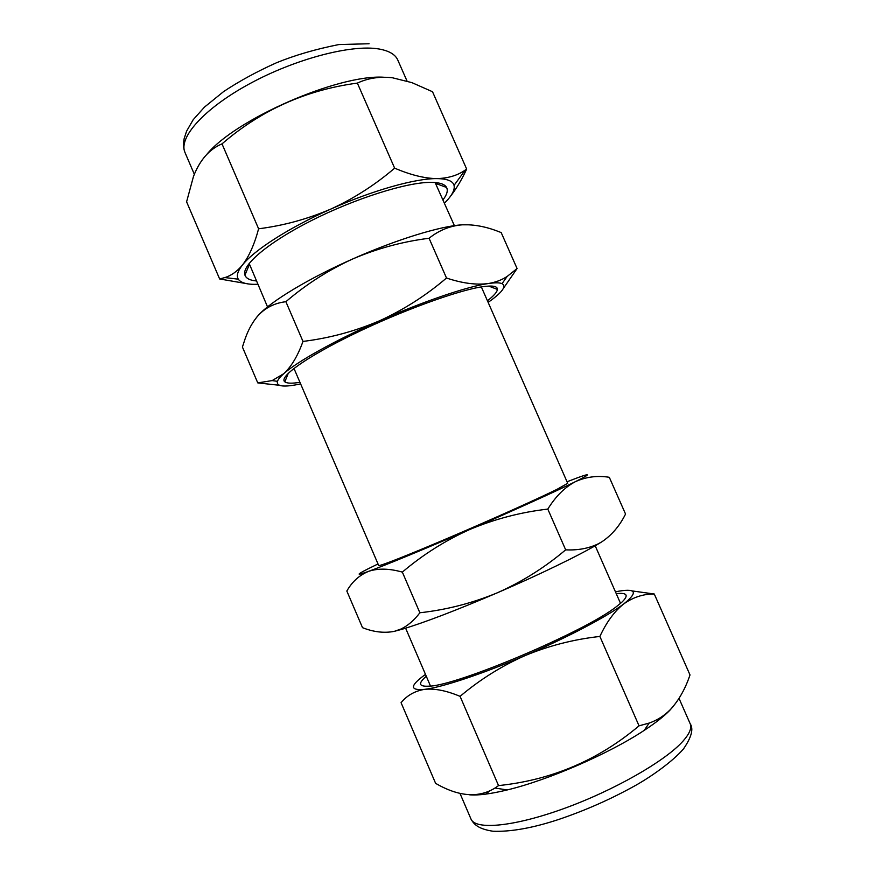 <?xml version="1.0" encoding="UTF-8"?>
<svg xmlns="http://www.w3.org/2000/svg" width="875" height="875" viewBox="0 0 875 875"><rect width="100%" height="100%" fill="white"/><g stroke="black" fill="none" stroke-linecap="round" stroke-linejoin="round"><path stroke-width="1.31" d="M299.939 382.309C291.998 383.6 286.967 383.447 284.834 381.839C278.392 377.212 306.042 357.175 353.686 334.064C401.22 310.942 457.92 290.314 482.245 286.77C492.537 285.272 497.591 286.147 497.383 289.417C497.12 292.075 493.795 295.859 487.43 300.781M256.528 317.417L258.541 315.098C271.009 301.252 308.744 278.381 352.527 259.044C396.211 239.575 440.836 225.947 462.317 224.809L469.875 224.809M503.42 288.323L517.081 268.538L507.106 276.489C501.616 280.055 495.305 282.417 488.184 283.555C476.077 285.119 462.175 283.281 446.502 278.02C426.059 295.498 403.681 309.772 379.389 320.852C423.237 301.438 467.436 286.497 488.184 283.555C495.02 282.548 499.647 282.581 502.053 283.653C506.625 286.234 502.425 292.163 489.442 301.448L488.13 302.367M300.628 383.906C283.938 387.45 276.205 386.586 277.441 381.325C278.119 379.367 280.208 376.83 283.708 373.723C297.008 361.692 335.453 340.178 379.389 320.852C354.769 331.341 329.295 338.188 302.98 341.414C297.795 355.895 291.364 366.658 283.708 373.723L272.147 380.592L257.764 382.889L279.289 385.273M302.98 341.414L285.884 301.711C275.045 302.958 265.934 307.42 258.541 315.098C252.897 321.442 248.402 329.416 245.044 339.041L242.419 347.036L257.764 382.889M285.884 301.711C306.119 284.364 328.333 270.145 352.527 259.044C377.048 248.533 402.566 241.609 429.067 238.263L446.502 278.02M429.067 238.263C438.933 230.322 450.012 225.837 462.317 224.809C473.955 224.35 486.15 226.647 498.881 231.689L501.189 232.575L517.081 268.538M443.023 199.795C446.972 194.677 448.153 190.564 446.567 187.458C444.73 184.089 439.403 182.394 430.598 182.372C406.7 182.284 355.283 198.417 311.763 220.413C268.144 242.397 241.248 265.442 244.934 275.133C246.116 278.414 249.933 280.361 256.375 280.952M249.134 263.397L267.531 306.906M392.372 77.755L411.939 82.644L432.523 91.744L466.67 169.094L465.259 170.045C457.647 175.438 448.142 178.292 436.745 178.609C424.561 178.423 410.517 174.934 394.636 168.153L357.361 83.103C368.025 78.105 379.695 76.322 392.372 77.755M426.289 676.266C417.889 683.452 418.731 686.744 428.827 686.175C456.564 686.077 586.447 631.017 616.93 606.233L621.764 602.284C629.07 595.295 627.233 592.419 616.252 593.666M469.667 794.828C478.286 795.55 490.788 793.92 507.183 789.95C548.056 780.194 609.219 753.605 644.23 730.362C655.441 722.991 663.928 716.363 669.67 710.456L673.509 706.081M460.086 696.358C479.806 679.667 501.484 666.072 525.098 655.583C549.041 645.673 573.967 639.297 599.878 636.453C606.572 622.038 614.556 611.166 623.842 603.848C633.227 597.209 643.377 593.928 654.281 594.016L690.003 674.942C685.278 688.942 678.737 700.492 670.359 709.592C664.212 715.816 657.147 720.3 649.163 723.067L639.045 725.834C598.369 760.156 551.534 780.084 498.542 785.597L495.009 788.036C478.45 798.252 458.653 796.698 435.619 783.366L401.067 702.691C407.039 695.395 414.903 690.955 424.659 689.347C434.7 688.308 446.512 690.648 460.086 696.358L498.542 785.597M293.956 368.386L378.678 565.502C378.744 566.694 407.892 555.253 450.002 537.283C492.034 519.356 538.388 498.542 557.134 489.267L567.711 483.306L481.337 286.912M454.387 225.662L435.116 182.536M378.011 563.948L367.719 569.013C355.983 574.984 356.256 575.772 368.55 571.375C384.672 565.545 425.567 548.68 470.006 529.386C514.423 510.147 557.156 490.755 575.389 481.677C590.516 474.086 591.303 472.752 577.752 477.684L567.033 481.753M346.828 591.03C352.166 581.689 359.395 575.138 368.55 571.375C377.989 568.181 389.255 568.422 402.347 572.108C422.877 554.663 445.43 540.422 470.006 529.386C494.922 518.962 520.855 512.192 547.805 509.097C555.702 496.311 564.9 487.167 575.389 481.677C585.987 476.853 597.297 475.387 609.306 477.291L625.548 514.052C619.62 525.973 611.723 535.216 601.858 541.8L598.325 543.791C588.777 548.417 577.894 550.43 565.666 549.839C544.928 567.405 522.211 581.7 497.536 592.714C472.522 603.116 446.633 609.798 419.869 612.773C414.247 620.222 407.98 625.625 401.056 628.994L394.297 631.356C384.322 633.314 373.723 632.089 362.512 627.681L346.828 591.03M402.347 572.108L419.869 612.773M547.805 509.097L565.666 549.839M394.297 631.356L402.336 629.18C424.681 622.464 456.411 610.302 497.536 592.714C539.175 574.788 579.13 555.362 598.15 544.042L601.858 541.8M599.878 636.453L639.045 725.834M654.281 594.016L631.816 590.877M425.48 674.395C409.741 685.748 409.467 690.736 424.659 689.347C441.897 687.367 482.409 673.958 525.098 655.583C567.788 637.328 607.731 616.208 623.842 603.848C638.848 591.773 636.048 587.759 615.431 591.806M383.425 77.208C337.805 74.539 235.331 119.306 206.883 154.306M394.636 168.153C375.255 184.778 354.047 198.395 331.012 208.994C307.683 219.023 283.544 225.63 258.606 228.791C254.417 244.42 249.025 256.506 242.43 265.059C237.092 271.458 231.241 275.625 224.864 277.572L219.636 278.961L186.594 201.819L193.473 176.466C199.861 159.994 209.366 149.133 222.009 143.872C260.936 110.195 306.053 89.939 357.361 83.103M258.606 228.791L222.009 143.872M219.636 278.961L248.588 283.981M450.144 196.711C456.17 189.044 461.672 179.834 466.67 169.094M444.478 203.12C451.883 195.792 455.077 189.864 454.048 185.358C452.845 180.95 447.081 178.708 436.745 178.609C415.494 178.358 372.553 190.389 331.012 208.994C289.373 227.434 253.859 250.327 242.43 265.059C237.617 271.162 236.239 275.866 238.295 279.18C240.888 282.997 247.395 284.703 257.808 284.288M407.017 81.003L397.775 60.025C395.303 54.392 388.927 50.706 378.667 48.945C351.488 44.253 295.323 58.877 249.648 83.748C203.853 108.577 178.139 137.845 185.008 152.534L194.338 174.289M690.156 723.691C693.744 728.798 691.523 737.198 683.506 748.902C672.273 761.895 651.011 776.705 635.841 785.269C611.45 798.908 585.747 810.305 558.764 819.438C532.908 827.969 511 831.906 493.041 831.25C479.172 829.095 474.119 824.939 470.969 818.989C475.169 830.156 513.286 826.93 563.773 808.609C614.206 790.387 665.875 760.67 683.112 741.005C689.642 733.589 691.994 727.814 690.156 723.691L679.033 698.414M661.817 717.598L660.231 717.773M489.42 791.098L485.855 794.117M488.709 286.07L497.383 289.417M277.441 381.325L272.147 380.592M502.053 283.653L507.106 276.489M288.312 373.209L284.834 381.839M249.364 264.556L244.934 275.133M470.969 818.989L459.955 793.319M644.23 730.362L649.163 723.067M507.183 789.95L495.009 788.036M430.478 686.011L405.628 628.195M620.528 603.378L595.186 545.77M402.336 629.18L401.056 628.994M238.295 279.18L224.864 277.572M454.048 185.358L465.259 170.045M435.805 183.487L446.567 187.458M185.008 152.534C183.422 148.695 183.148 144.047 184.166 138.6L186.594 131.162L193.211 119.7L204.477 107.1L223.661 91.547C239.466 81.069 257.042 71.487 276.391 62.803C294.886 55.234 315.711 49.153 338.855 44.559L369.097 43.75"/></g></svg>
